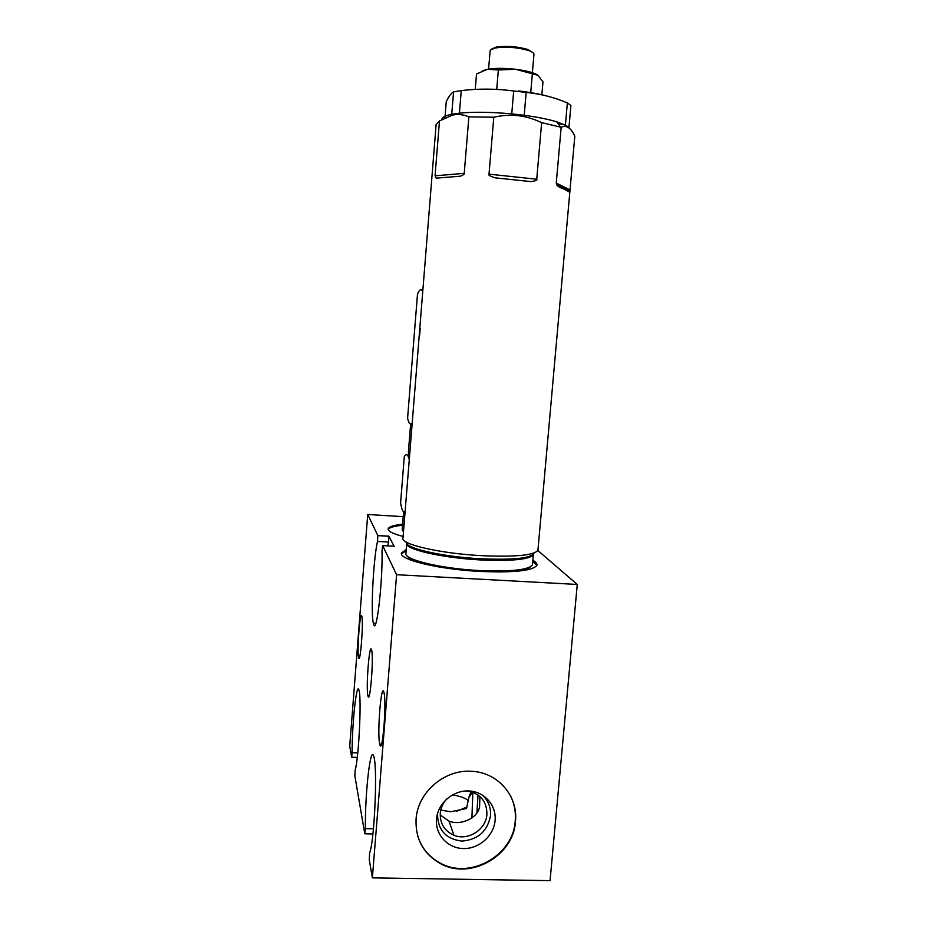 <?xml version="1.0" encoding="UTF-8"?>
<svg xmlns="http://www.w3.org/2000/svg" width="927" height="927" viewBox="0 0 927 927"><rect width="100%" height="100%" fill="white"/><g stroke="black" fill="none" stroke-linecap="round" stroke-linejoin="round"><path stroke-width="1.39" d="M422.747 291.484C421.24 288.436 419.479 289.305 417.498 294.091L407.59 418.17C408.819 423.616 410.36 425.192 412.214 422.897M412.063 424.89L410.638 423.929M410.638 424.033L408.401 451.878L409.792 453.141M364.774 833.663L354.856 775.922L355.145 770.059C358.737 759.097 361.669 699.167 359.108 690.731L359.062 690.569C356.791 679.572 352.028 723.037 352.121 752.736L351.646 757.208L349.734 746.119L367.729 514.485L377.81 535.516L377.521 541.426C373.442 558.309 370.603 612.689 373.338 623.222L373.581 624.149C376.443 636.293 382.874 581.646 382.005 551.067L382.642 545.597L396.594 574.705L372.376 877.869L369.294 859.932L369.618 852.863C374.334 842.376 377.613 769.711 374.044 757.498L373.975 757.208C370.777 742.272 364.96 791.948 365.389 828.645L364.774 833.663M372.376 877.869L550.059 880.65L577.266 584.45L537.822 550.499M358.587 657.579C360.186 665.725 363.627 622.724 361.866 616.49L361.797 616.246C360.105 609.34 356.825 651.345 358.575 657.533L358.587 657.579M367.949 695.853C369.954 705.853 373.836 658.112 371.657 650.198L371.565 649.85C369.444 641.403 365.783 687.985 367.926 695.795L367.949 695.853M379.757 744.149C382.33 756.745 386.802 703.129 384.021 692.793L383.894 692.272C381.182 681.658 376.999 733.929 379.734 744.068L379.757 744.149M367.729 514.485L403.222 516.663M396.594 574.705L577.266 584.45M416.072 819.109C415.296 838.947 423.338 853.744 440.221 863.5C470.105 880.569 513.674 855.98 515.47 821.415C518.286 795.853 497.556 772.064 471.24 771.287C444.369 769.375 417.66 792.434 416.072 819.109M394.102 546.258L388.865 536.165L388.598 542.075L377.521 541.426M402.619 524.253C393.639 525.169 388.83 526.71 388.181 528.853C387.857 531.217 392.828 533.743 403.118 536.455M406.258 549.502L401.507 553.002C398.494 559.549 438.413 569.352 480.035 571.438C514.126 572.816 533.071 570.765 536.872 565.285C537.359 563.697 536.015 562.029 532.851 560.279M387.787 545.899L388.598 542.075M420.209 328.262L419.653 335.261L420.209 328.262M436.177 178.169L460.534 176.176L436.177 178.169L435.064 175.806L464.23 173.361L468.877 116.86C463.326 114.531 457.892 113.928 452.573 115.075L439.468 120.974L435.064 175.806M439.468 120.974L436.13 124.461L402.99 538.089C400.024 544.149 439.85 553.477 481.333 555.655C515.308 557.127 534.172 555.331 537.927 550.267L538.008 549.387M495.18 177.845L530.777 181.588L495.18 177.845C489.919 176.13 487.869 174.902 489.016 174.16L536.733 179.201L541.646 122.642C533.755 118.899 525.922 116.582 518.147 115.69C510.371 114.809 502.249 115.319 493.79 117.231L489.016 174.16M493.79 117.231L468.877 116.86M460.534 176.176C463.442 174.971 464.682 174.021 464.23 173.361M511.472 113.859L524.427 115.33L511.472 113.859C491.148 112.016 473.894 111.773 459.699 113.14L451.727 114.299C445.203 115.632 441.901 117.358 441.82 119.479M557.799 123.303L565.389 125.11L567.359 102.909L570.905 105.458L568.958 127.462L565.18 125.064L556.721 121.819C548.344 119.27 537.579 117.103 524.427 115.33M561.171 127.266L556.258 183.059L556.814 184.89C557.208 186.037 559.595 187.451 563.964 189.108L569.815 192.237L574.821 136.095C570.87 127.764 566.316 124.821 561.171 127.266L541.646 122.642M565.389 125.11L568.958 127.462M567.359 102.909C554.172 97.312 540.441 93.824 526.154 92.422L524.195 115.272M511.75 113.859L513.697 90.973C496.084 88.644 478.61 88.517 461.264 90.603L453.57 91.889C451.194 93.163 448.761 96.42 446.258 101.646L444.96 117.775M526.154 92.422L513.697 90.973M547.834 96.246C539.676 94.044 529.943 92.283 518.657 90.939M451.727 114.299L453.57 91.889M451.762 114.241L459.699 113.14M461.264 90.603L459.421 113.14M475.261 89.409L476.536 73.94L487.544 69.27L482.654 70.73M541.855 94.774L542.979 81.796L537.95 75.272L515.609 69.282L498.344 69.989L487.544 69.27C495.018 68.042 504.369 68.042 515.609 69.282C526.2 70.637 533.523 72.549 537.567 75.006M530.731 92.63L532.33 74.033M496.721 89.398L498.344 69.989M533.94 54.566L533.964 54.206C533.836 52.966 532.052 51.727 528.61 50.51C517.312 47.277 506.142 46.443 495.111 48.007L490.418 50.046L490.105 50.927L488.599 69.096M532.886 52.607L527.892 49.513C517.15 46.431 506.524 45.643 496.038 47.138L491.565 49.085M530.777 181.588C535.655 180.962 537.637 180.162 536.733 179.201M406.733 543.662L405.956 553.303C403.129 559.444 440.464 568.587 479.294 570.545C511.159 571.843 528.877 569.92 532.446 564.786L532.527 563.906M407.335 556.13C410.035 559.908 420.522 563.512 438.807 566.942M401.507 553.825L406.165 550.603M532.747 561.38L536.849 565.366M497.834 571.971C516.443 571.692 527.405 569.92 530.696 566.652M472.573 792.191L468.853 797.475L471.02 791.704M468.853 797.475L466.501 808.518L450.661 811.774L440.777 810.059M452.434 794.902C459.804 796.015 465.169 797.95 468.517 800.708M471.913 817.962L472.851 792.295M478.031 795.007L476.942 812.77M479.943 796.525L479.572 807.046C477.417 818.39 460.522 825.795 449.039 821.148L440.186 814.914M446.64 799.051C442.897 803.199 440.777 807.95 440.267 813.327C439.954 823.732 444.508 831.044 453.929 835.262C467.903 841.171 486.072 829.653 486.895 814.439C486.988 801.971 480.939 794.23 468.749 791.218L466.223 790.951M481.727 794.601C488.112 800.105 491.043 807.15 490.51 815.725C487.475 831.31 477.938 839.769 461.878 841.09C446.049 839.12 437.926 830.244 437.532 814.462L437.718 812.852M436.49 819.109C435.076 834.601 447.776 848.367 463.43 848.553C479.074 848.958 493.871 835.83 495.099 820.476C496.571 805.134 484.103 791.252 468.378 790.928C452.677 790.383 437.66 803.628 436.49 819.109M510.789 796.397C514.485 804.08 515.968 812.261 515.238 820.94C513.442 855.47 469.919 880.047 440.058 862.991C428.726 856.826 421.206 847.556 417.498 835.204M388.204 529.526C389.282 527.533 394.056 526.107 402.538 525.238M409.282 459.595L408.633 457.474C407.393 454.184 405.945 453.906 404.288 456.64L400.591 502.932L401.078 505.482C402.156 510.719 403.5 512.77 405.111 511.634M407.695 455.563L409.131 455.157M409.618 455.389C407.695 454.508 407.753 453.778 409.792 453.233M352.121 752.736L357.764 752.909M377.81 535.516L388.865 536.165M394.218 546.258L382.642 545.597M556.258 183.059L570.035 189.942M406.327 542.133C404.184 547.984 441.646 556.745 480.383 558.761C513.825 560.151 531.704 558.239 534.045 553.013M532.446 564.786L533.349 554.636C529.804 559.514 512.086 561.275 480.198 559.92C442.202 557.938 405.273 549.375 406.721 543.535M365.389 828.645L373.454 828.819M403.593 511.982L402.167 529.85L403.488 531.878M404.948 513.593L403.616 511.727M403.79 511.808L405.029 512.596M357.277 757.382L351.75 757.208M377.845 535.632L388.9 536.281M375.806 623.338L373.338 623.222M453.813 113.917L452.573 115.075M556.721 121.819L560.557 127.08M533.964 54.206L532.376 72.7M496.038 47.138L495.111 48.007M527.892 49.513L528.61 50.51M569.815 192.237L537.927 550.267M556.814 184.89L569.931 191.402M456.524 811.38L467.092 806.919M453.929 835.262L449.039 821.148M372.932 833.964L364.983 833.79M409.491 456.999L408.633 457.474M359.467 657.567L358.575 657.533M369.166 695.841L367.926 695.795M381.495 744.126L379.734 744.068"/></g></svg>
